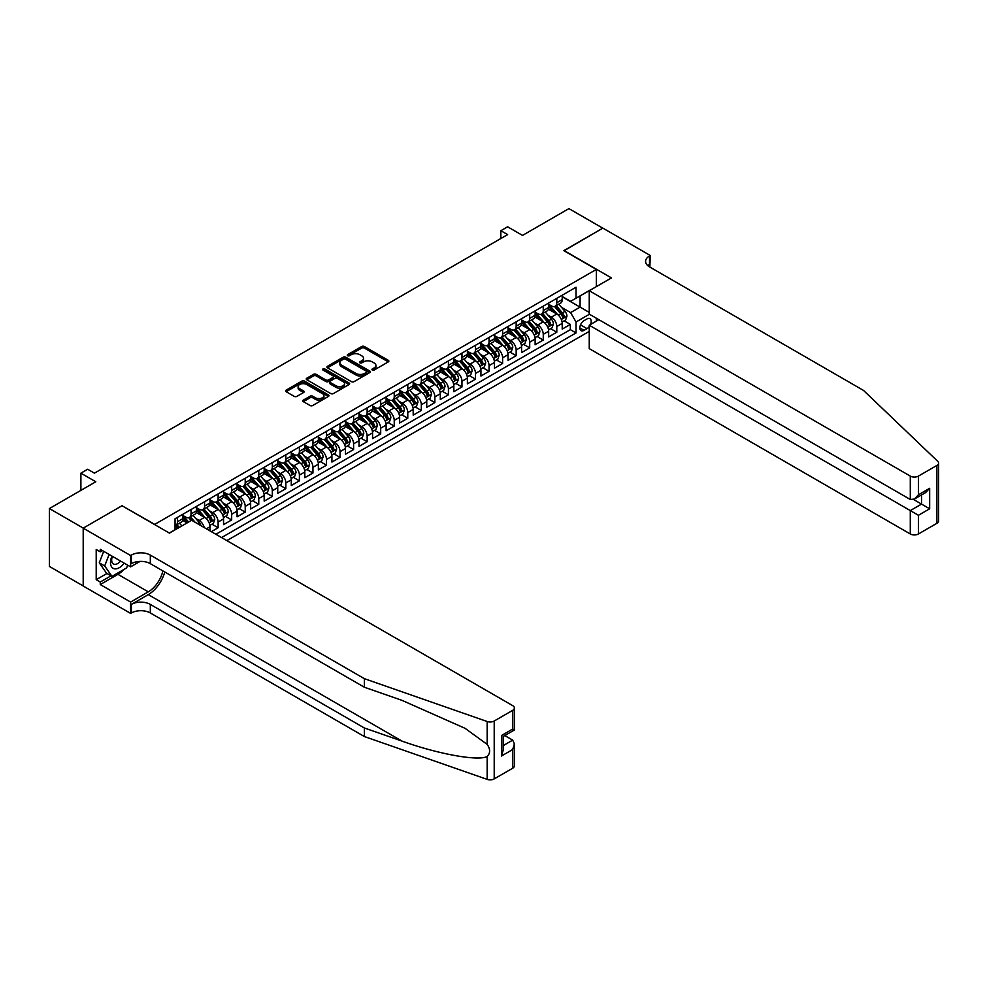 <?xml version="1.0" encoding="UTF-8"?>
<svg xmlns="http://www.w3.org/2000/svg" width="988" height="988" viewBox="0 0 988 988"><rect width="100%" height="100%" fill="white"/><g stroke="black" fill="none" stroke-linecap="round" stroke-linejoin="round"><path stroke-width="1.48" d="M372.328 370.031A1.321 0.766 0 0 0 374.193 370.031L388.321 361.867A1.877 1.087 0 0 0 388.864 361.102A1.877 1.087 0 0 0 388.321 360.336L364.374 346.516A1.877 1.087 0 0 0 361.719 346.516L347.591 354.667A1.321 0.766 0 0 0 349.456 355.742L351.283 354.692A6.014 3.47 0 0 1 359.793 354.692L361.793 355.841A6.014 3.47 0 0 1 363.547 358.298A6.014 3.47 0 0 1 361.793 360.756L359.953 361.806A1.321 0.766 0 0 0 361.818 362.88L363.646 361.83A6.014 3.47 0 0 1 372.155 361.83L374.156 362.979A6.014 3.47 0 0 1 375.922 365.437A6.014 3.47 0 0 1 374.156 367.894L372.328 368.956A1.321 0.766 0 0 0 372.328 370.031L372.328 368.956M303.341 400.103A1.877 1.087 0 0 0 302.797 400.869A1.877 1.087 0 0 0 303.341 401.634L310.059 405.512A1.877 1.087 0 0 0 312.727 405.512L328.411 396.447A1.877 1.087 0 0 0 328.967 395.682A1.877 1.087 0 0 0 328.411 394.916L304.477 381.096A1.877 1.087 0 0 0 301.822 381.096L286.125 390.161A1.877 1.087 0 0 0 285.581 390.927A1.877 1.087 0 0 0 286.125 391.693L294.239 396.373A1.877 1.087 0 0 0 296.894 396.373L303.612 392.495A1.877 1.087 0 0 0 304.168 391.73A1.877 1.087 0 0 0 303.612 390.964L299.586 388.642A5.026 2.902 0 0 1 298.117 386.592A5.026 2.902 0 0 1 301.217 383.9A5.026 2.902 0 0 1 306.7 384.53L322.459 393.632A5.026 2.902 0 0 1 323.941 395.682A5.026 2.902 0 0 1 320.828 398.374A5.026 2.902 0 0 1 315.345 397.744L312.727 396.225A1.877 1.087 0 0 0 310.059 396.225L303.341 400.103L303.341 401.634M122.216 505.856L154.721 524.393L596.357 269.428L563.839 250.656L602.791 228.166L568.915 208.616L522.516 235.403L507.622 226.795L500.842 230.71L507.622 234.613L94.44 473.166L87.673 469.251L80.893 473.166L80.893 490.369M122.216 505.621L83.264 528.111L49.4 508.548L95.799 481.761L80.893 473.166M351.419 381.64A1.877 1.087 0 0 0 354.075 381.64L369.771 372.575A1.877 1.087 0 0 0 370.315 371.809A1.877 1.087 0 0 0 369.771 371.043L345.837 357.224A1.877 1.087 0 0 0 343.169 357.224L327.485 366.289A1.877 1.087 0 0 0 326.929 367.054A1.877 1.087 0 0 0 327.485 367.82L351.419 381.64M323.422 370.315A1.321 0.766 0 0 1 324.756 370.5L349.06 384.53L333.401 393.57A1.877 1.087 0 0 1 330.733 393.57L306.799 379.75L306.799 378.219A1.877 1.087 0 0 0 306.255 378.984A1.877 1.087 0 0 0 306.799 379.75M306.799 378.219L313.517 374.341A1.877 1.087 0 0 1 316.172 374.341L325.879 379.948A1.877 1.087 0 0 0 328.547 379.948L333.005 377.379A1.877 1.087 0 0 0 333.549 376.613A1.877 1.087 0 0 0 333.005 375.835L322.891 370.006A1.321 0.766 0 0 1 324.756 368.932L349.085 382.986A1.877 1.087 0 0 1 349.641 383.752A1.877 1.087 0 0 1 349.085 384.517L349.085 382.986M83.202 585.946L49.4 566.433L49.4 508.548M211.358 531.668L218.126 527.753L211.963 524.196M209.308 510.697L212.704 512.661A7.669 4.421 60 0 1 218.126 522.047L223.547 518.922L223.547 524.628L231.674 519.935L225.511 516.378M222.856 502.88L226.252 504.843A7.669 4.421 60 0 1 231.674 514.229L237.095 511.092L237.095 516.81L245.222 512.117L239.059 508.561M236.404 495.05L239.8 497.013A7.669 4.421 60 0 1 245.222 506.399L250.643 503.275L250.643 508.981L258.77 504.288L252.607 500.731M249.939 487.232L253.348 489.196A7.669 4.421 60 0 1 258.77 498.582L264.179 495.457L264.179 501.163L272.317 496.47L266.143 492.913M263.487 479.415L266.896 481.378A7.669 4.421 60 0 1 272.317 490.764L277.727 487.627L277.727 493.345L285.853 488.652L279.69 485.096M277.035 471.597L280.444 473.561A7.669 4.421 60 0 1 285.853 482.934L291.275 479.81L291.275 485.516L299.401 480.835L293.238 477.266M290.583 463.767L293.992 465.731A7.669 4.421 60 0 1 299.401 475.117L304.823 471.992L304.823 477.698L312.949 473.005L306.786 469.448M304.131 455.95L307.54 457.913A7.669 4.421 60 0 1 312.949 467.299L318.371 464.175L318.371 469.88L326.497 465.187L320.334 461.631M317.679 448.132L321.075 450.096A7.669 4.421 60 0 1 326.497 459.482L331.919 456.345L331.919 462.063L340.045 457.37L333.882 453.801M331.227 440.302L334.623 442.266A7.669 4.421 60 0 1 340.045 451.652L345.467 448.527L345.467 454.233L353.593 449.54L347.43 445.983M344.775 432.485L348.171 434.448A7.669 4.421 60 0 1 353.593 443.834L359.014 440.71L359.014 446.415L367.141 441.722L360.978 438.166M358.323 424.667L361.719 426.631A7.669 4.421 60 0 1 367.141 436.017L372.562 432.88L372.562 438.598L380.689 433.905L374.526 430.348M371.871 416.837L375.267 418.801A7.669 4.421 60 0 1 380.689 428.187L386.11 425.062L386.11 430.768L394.237 426.075L388.074 422.518M385.419 409.02L388.815 410.983A7.669 4.421 60 0 1 394.237 420.369L399.646 417.245L399.646 422.95L407.785 418.257L401.622 414.701M398.954 401.202L402.363 403.166A7.669 4.421 60 0 1 407.785 412.552L413.194 409.427L413.194 415.133L421.333 410.44L415.158 406.883M412.502 393.385L415.911 395.348A7.669 4.421 60 0 1 421.333 404.734L426.742 401.597L426.742 407.315L434.868 402.622L428.706 399.053M426.05 385.555L429.459 387.518A7.669 4.421 60 0 1 434.868 396.904L440.29 393.78L440.29 399.485L448.416 394.792L442.254 391.236M439.598 377.737L443.007 379.701A7.669 4.421 60 0 1 448.416 389.087L453.838 385.962L453.838 391.668L461.964 386.975L455.801 383.418M453.146 369.92L456.542 371.883A7.669 4.421 60 0 1 461.964 381.269L467.386 378.132L467.386 383.85L475.512 379.157L469.349 375.601M466.694 362.09L470.09 364.053A7.669 4.421 60 0 1 475.512 373.439L480.934 370.315L480.934 376.02L489.06 371.327L482.897 367.771M480.242 354.272L483.638 356.236A7.669 4.421 60 0 1 489.06 365.622L494.482 362.497L494.482 368.203L502.608 363.51L496.445 359.953M493.79 346.455L497.186 348.418A7.669 4.421 60 0 1 502.608 357.804L508.03 354.68L508.03 360.385L516.156 355.692L509.993 352.136M507.338 338.637L510.734 340.601A7.669 4.421 60 0 1 516.156 349.987L521.578 346.85L521.578 352.568L529.704 347.875L523.541 344.306M520.886 330.807L524.282 332.771A7.669 4.421 60 0 1 529.704 342.157L535.126 339.032L535.126 344.738L543.252 340.045L537.089 336.488M534.422 322.99L537.83 324.953A7.669 4.421 60 0 1 543.252 334.339L548.661 331.215L548.661 336.92L556.8 332.227L556.8 326.522A7.669 4.421 -120 0 0 551.378 317.136L547.97 315.172M550.625 328.671L556.8 332.227M187.103 522.911L182.657 520.343M209.999 530.889L209.999 526.74A7.669 4.421 -120 0 0 204.578 517.354L196.204 512.513M204.257 527.567A7.669 4.421 60 0 0 199.156 520.478L195.76 518.515M223.547 518.922A7.669 4.421 -120 0 0 218.126 509.536L209.752 504.695M237.095 511.092A7.669 4.421 -120 0 0 231.674 501.706L223.288 496.878M250.643 503.275A7.669 4.421 -120 0 0 245.222 493.889L236.836 489.048M264.179 495.457A7.669 4.421 -120 0 0 258.77 486.071L250.384 481.23M277.727 487.627A7.669 4.421 -120 0 0 272.317 478.254L263.932 473.413M291.275 479.81A7.669 4.421 -120 0 0 285.853 470.424L277.48 465.595M304.823 471.992A7.669 4.421 -120 0 0 299.401 462.606L291.028 457.765M318.371 464.175A7.669 4.421 -120 0 0 312.949 454.789L304.576 449.948M331.919 456.345A7.669 4.421 -120 0 0 326.497 446.959L318.124 442.13M345.467 448.527A7.669 4.421 -120 0 0 340.045 439.141L331.672 434.3M359.014 440.71A7.669 4.421 -120 0 0 353.593 431.324L345.22 426.483M372.562 432.88A7.669 4.421 -120 0 0 367.141 423.494L358.768 418.665M386.11 425.062A7.669 4.421 -120 0 0 380.689 415.676L372.303 410.847M399.646 417.245A7.669 4.421 -120 0 0 394.237 407.859L385.851 403.018M413.194 409.427A7.669 4.421 -120 0 0 407.785 400.041L399.399 395.2M426.742 401.597A7.669 4.421 -120 0 0 421.333 392.211L412.947 387.382M440.29 393.78A7.669 4.421 -120 0 0 434.868 384.394L426.495 379.553M453.838 385.962A7.669 4.421 -120 0 0 448.416 376.576L440.043 371.735M467.386 378.132A7.669 4.421 -120 0 0 461.964 368.746L453.591 363.917M480.934 370.315A7.669 4.421 -120 0 0 475.512 360.929L467.139 356.088M494.482 362.497A7.669 4.421 -120 0 0 489.06 353.111L480.687 348.27M508.03 354.68A7.669 4.421 -120 0 0 502.608 345.294L494.235 340.452M521.578 346.85A7.669 4.421 -120 0 0 516.156 337.464L507.77 332.635M535.126 339.032A7.669 4.421 -120 0 0 529.704 329.646L521.318 324.805M548.661 331.215A7.669 4.421 -120 0 0 543.252 321.829L534.866 316.987M590.466 324.521A5.94 3.433 120 0 0 589.972 318.642A5.94 3.433 120 0 0 587.008 318.926L584.019 320.655A5.94 3.433 120 0 0 580.141 325.879A5.94 3.433 120 0 0 581.055 330.647A5.94 3.433 120 0 0 584.019 330.35L587.008 328.634A5.94 3.433 120 0 0 589.243 326.596M226.87 540.621L589.243 331.4M596.357 269.428L596.357 286.631M596.357 318.222L596.357 321.125M221.584 537.571L576.029 332.931L576.029 321.977L570.607 312.591L561.517 307.342M169.294 533.038L175.049 529.716L175.049 518.762L576.029 287.249L576.029 298.203L590.935 289.756M589.441 314.233L576.029 321.977M182.904 515.477L185.608 517.045A7.669 4.421 60 0 0 189.449 517.416L194.858 514.291A7.669 4.421 -120 0 0 196.451 510.784L196.451 506.399M196.451 507.659L199.156 509.215A7.669 4.421 60 0 0 202.997 509.598L208.406 506.474A7.669 4.421 -120 0 0 209.999 502.966L209.999 498.582M209.999 499.829L212.704 501.398A7.669 4.421 60 0 0 216.533 501.781L221.954 498.644A7.669 4.421 -120 0 0 223.547 495.136L223.547 490.764M223.547 492.012L226.252 493.58A7.669 4.421 60 0 0 230.081 493.951L235.502 490.826A7.669 4.421 -120 0 0 237.095 487.319L237.095 482.934M237.095 484.194L239.8 485.75A7.669 4.421 60 0 0 243.628 486.133L249.05 483.009A7.669 4.421 -120 0 0 250.643 479.501L250.643 475.117M250.643 476.377L253.348 477.933A7.669 4.421 60 0 0 257.176 478.316L262.598 475.191A7.669 4.421 -120 0 0 264.179 471.684L264.179 467.299M264.179 468.547L266.896 470.115A7.669 4.421 60 0 0 270.724 470.498L276.146 467.361A7.669 4.421 -120 0 0 277.727 463.854L277.727 459.482M277.727 460.729L280.444 462.298A7.669 4.421 60 0 0 284.272 462.668L289.694 459.544A7.669 4.421 -120 0 0 291.275 456.036L291.275 451.652M291.275 452.912L293.992 454.468A7.669 4.421 60 0 0 297.82 454.851L303.242 451.726A7.669 4.421 -120 0 0 304.823 448.219L304.823 443.834M304.823 445.082L307.54 446.65A7.669 4.421 60 0 0 311.368 447.033L316.79 443.896A7.669 4.421 -120 0 0 318.371 440.389L318.371 436.017M318.371 437.264L321.075 438.833A7.669 4.421 60 0 0 324.916 439.203L330.325 436.079A7.669 4.421 -120 0 0 331.919 432.571L331.919 428.187M331.919 429.447L334.623 431.003A7.669 4.421 60 0 0 338.464 431.386L343.873 428.261A7.669 4.421 -120 0 0 345.467 424.754L345.467 420.369M345.467 421.617L348.171 423.185A7.669 4.421 60 0 0 352 423.568L357.421 420.443A7.669 4.421 -120 0 0 359.014 416.924L359.014 412.552M359.014 413.799L361.719 415.368A7.669 4.421 60 0 0 365.548 415.75L370.969 412.614A7.669 4.421 -120 0 0 372.562 409.106L372.562 404.734M372.562 405.982L375.267 407.55A7.669 4.421 60 0 0 379.096 407.921L384.517 404.796A7.669 4.421 -120 0 0 386.11 401.289L386.11 396.904M386.11 398.164L388.815 399.72A7.669 4.421 60 0 0 392.644 400.103L398.065 396.978A7.669 4.421 -120 0 0 399.646 393.471L399.646 389.087M399.646 390.334L402.363 391.903A7.669 4.421 60 0 0 406.192 392.285L411.613 389.149A7.669 4.421 -120 0 0 413.194 385.641L413.194 381.269M413.194 382.517L415.911 384.085A7.669 4.421 60 0 0 419.739 384.456L425.161 381.331A7.669 4.421 -120 0 0 426.742 377.824L426.742 373.439M426.742 374.699L429.459 376.255A7.669 4.421 60 0 0 433.287 376.638L438.709 373.513A7.669 4.421 -120 0 0 440.29 370.006L440.29 365.622M440.29 366.869L443.007 368.438A7.669 4.421 60 0 0 446.835 368.82L452.257 365.696A7.669 4.421 -120 0 0 453.838 362.176L453.838 357.804M453.838 359.052L456.542 360.62A7.669 4.421 60 0 0 460.383 361.003L465.793 357.866A7.669 4.421 -120 0 0 467.386 354.359L467.386 349.974M467.386 351.234L470.09 352.802A7.669 4.421 60 0 0 473.931 353.173L479.341 350.048A7.669 4.421 -120 0 0 480.934 346.541L480.934 342.157M480.934 343.416L483.638 344.973A7.669 4.421 60 0 0 487.479 345.355L492.889 342.231A7.669 4.421 -120 0 0 494.482 338.723L494.482 334.339M494.482 335.587L497.186 337.155A7.669 4.421 60 0 0 501.015 337.538L506.436 334.401A7.669 4.421 -120 0 0 508.03 330.894L508.03 326.522M508.03 327.769L510.734 329.337A7.669 4.421 60 0 0 514.563 329.708L519.984 326.583A7.669 4.421 -120 0 0 521.578 323.076L521.578 318.692M521.578 319.951L524.282 321.508A7.669 4.421 60 0 0 528.111 321.89L533.532 318.766A7.669 4.421 -120 0 0 535.126 315.258L535.126 310.874M535.126 312.122L537.83 313.69A7.669 4.421 60 0 0 541.659 314.073L547.08 310.936A7.669 4.421 -120 0 0 548.661 307.429L548.661 303.057M215.89 534.286L570.335 329.646L570.335 324.41L562.209 329.103L562.209 323.385A7.669 4.421 -120 0 0 556.8 313.999L548.414 309.17M548.661 304.304L551.378 305.872A7.669 4.421 -120 0 0 555.207 306.243A7.669 4.421 -120 0 0 556.8 302.736L556.8 298.364M555.207 306.243L560.628 303.118A7.669 4.421 -120 0 0 562.209 299.611L562.209 295.227M177.482 517.354L177.482 521.738A7.669 4.421 60 0 1 175.901 525.246A7.669 4.421 60 0 1 175.049 525.554M175.901 525.246L181.31 522.109A7.669 4.421 -120 0 0 182.904 518.601L182.904 514.229M191.03 509.536L191.03 513.908A7.669 4.421 60 0 1 189.449 517.416M204.578 501.706L204.578 506.091A7.669 4.421 60 0 1 202.997 509.598M218.126 493.889L218.126 498.273A7.669 4.421 60 0 1 216.533 501.781M231.674 486.071L231.674 490.443A7.669 4.421 60 0 1 230.081 493.951M245.222 478.241L245.222 482.626A7.669 4.421 60 0 1 243.628 486.133M258.77 470.424L258.77 474.808A7.669 4.421 60 0 1 257.176 478.316M272.317 462.606L272.317 466.991A7.669 4.421 60 0 1 270.724 470.498M285.853 454.789L285.853 459.161A7.669 4.421 60 0 1 284.272 462.668M299.401 446.959L299.401 451.343A7.669 4.421 60 0 1 297.82 454.851M312.949 439.141L312.949 443.526A7.669 4.421 60 0 1 311.368 447.033M326.497 431.324L326.497 435.696A7.669 4.421 60 0 1 324.916 439.203M340.045 423.494L340.045 427.878A7.669 4.421 60 0 1 338.464 431.386M353.593 415.676L353.593 420.061A7.669 4.421 60 0 1 352 423.568M367.141 407.859L367.141 412.243A7.669 4.421 60 0 1 365.548 415.75M380.689 400.041L380.689 404.413A7.669 4.421 60 0 1 379.096 407.921M394.237 392.211L394.237 396.596A7.669 4.421 60 0 1 392.644 400.103M407.785 384.394L407.785 388.778A7.669 4.421 60 0 1 406.192 392.285M421.333 376.576L421.333 380.948A7.669 4.421 60 0 1 419.739 384.456M434.868 368.746L434.868 373.131A7.669 4.421 60 0 1 433.287 376.638M448.416 360.929L448.416 365.313A7.669 4.421 60 0 1 446.835 368.82M461.964 353.111L461.964 357.483A7.669 4.421 60 0 1 460.383 361.003M475.512 345.294L475.512 349.666A7.669 4.421 60 0 1 473.931 353.173M489.06 337.464L489.06 341.848A7.669 4.421 60 0 1 487.479 345.355M502.608 329.646L502.608 334.03A7.669 4.421 60 0 1 501.015 337.538M516.156 321.829L516.156 326.201A7.669 4.421 60 0 1 514.563 329.708M529.704 313.999L529.704 318.383A7.669 4.421 60 0 1 528.111 321.89M543.252 306.181L543.252 310.565A7.669 4.421 60 0 1 541.659 314.073M543.252 334.339L543.252 340.045M529.704 342.157L529.704 347.875M516.156 349.987L516.156 355.692M502.608 357.804L502.608 363.51M489.06 365.622L489.06 371.327M475.512 373.439L475.512 379.157M461.964 381.269L461.964 386.975M448.416 389.087L448.416 394.792M434.868 396.904L434.868 402.622M421.333 404.734L421.333 410.44M407.785 412.552L407.785 418.257M394.237 420.369L394.237 426.075M380.689 428.187L380.689 433.905M367.141 436.017L367.141 441.722M353.593 443.834L353.593 449.54M340.045 451.652L340.045 457.37M326.497 459.482L326.497 465.187M312.949 467.299L312.949 473.005M299.401 475.117L299.401 480.835M285.853 482.934L285.853 488.652M272.317 490.764L272.317 496.47M258.77 498.582L258.77 504.288M245.222 506.399L245.222 512.117M231.674 514.229L231.674 519.935M218.126 522.047L218.126 527.753M570.607 312.591L580.092 307.12L580.092 295.857L590.935 289.595M562.209 296.795L589.243 312.406M562.209 296.486L570.607 301.328L576.029 298.203M500.842 230.71L500.842 238.528M564.173 320.853L570.335 324.41M570.335 329.646L576.029 332.931M372.846 370.216L374.156 369.463A6.014 3.47 0 0 0 375.922 367.005L375.922 365.437M363.547 358.298L363.547 359.867A6.014 3.47 0 0 1 361.793 362.324L360.484 363.065M388.284 361.88L364.374 348.085A1.877 1.087 0 0 0 361.719 348.085L348.122 355.927M369.771 371.043L369.771 372.575L345.837 358.792A1.877 1.087 0 0 0 343.169 358.792L327.51 367.832M366.437 372.353A1.321 0.766 0 0 0 366.437 371.278L345.43 359.138A1.321 0.766 0 0 0 343.565 359.138L341.638 360.262A6.014 3.47 0 0 0 339.884 362.707A6.014 3.47 0 0 0 341.638 365.165L356.001 373.464A6.014 3.47 0 0 0 364.51 373.464L366.437 372.353L366.437 373.909A1.321 0.766 0 0 0 366.832 373.378L366.832 371.809M339.884 362.707L339.884 364.276A6.014 3.47 0 0 0 341.638 366.733L341.638 365.165M366.437 373.909L364.51 375.02A6.014 3.47 0 0 1 356.001 375.02L341.638 366.733M306.823 379.775L313.517 375.909L313.517 374.341M333.549 376.613L333.549 378.169A1.877 1.087 0 0 1 333.005 378.935L328.547 381.516A1.877 1.087 0 0 1 325.879 381.516L316.172 375.909A1.877 1.087 0 0 0 313.517 375.909M335.957 385.765A5.026 2.902 0 0 0 341.44 386.394A5.026 2.902 0 0 0 344.54 383.715A5.026 2.902 0 0 0 343.071 381.652L337.526 378.453A1.877 1.087 0 0 0 334.858 378.453L330.412 381.022A1.877 1.087 0 0 0 329.856 381.788A1.877 1.087 0 0 0 330.412 382.554L335.957 385.765L335.957 387.333A5.026 2.902 0 0 0 341.44 387.963A5.026 2.902 0 0 0 344.54 385.271L344.54 383.715M329.856 381.788L329.856 383.356A1.877 1.087 0 0 0 330.412 384.122L330.412 382.554M335.957 387.333L330.412 384.122M323.941 395.682L323.941 397.25A5.026 2.902 0 0 1 320.828 399.93A5.026 2.902 0 0 1 315.345 399.3L312.727 397.781A1.877 1.087 0 0 0 310.059 397.781L303.378 401.647M298.117 386.592L298.117 388.148A5.026 2.902 0 0 0 299.586 390.211L299.586 388.642M303.588 392.52L299.586 390.211M328.387 396.472L304.477 382.665A1.877 1.087 0 0 0 301.822 382.665L286.149 391.705L286.125 390.161M562.098 322.051L565.605 320.026L566.951 316.111A5.076 2.927 -120 0 0 564.975 311.344L558.788 304.181M557.553 314.493L550.205 305.996A14.659 8.46 -120 0 0 548.661 304.39M553.527 312.109L549.414 307.354A12.165 7.027 -120 0 0 548.661 306.539M554.515 306.527L560.776 313.776A5.076 2.927 60 0 1 562.592 317.272L564.21 316.333A5.076 2.927 -120 0 0 562.407 312.838L556.219 305.663M554.886 306.404L561.616 314.196A2.581 1.494 60 0 1 562.258 315.209L564.21 316.333M111.977 556.096A12.449 7.188 120 0 0 114.904 568.866A12.449 7.188 120 0 0 124.192 563.148M112.397 556.343A8.522 4.928 120 0 0 113.435 563.975A8.522 4.928 120 0 0 114.682 564.358A8.522 4.928 120 0 0 120.561 561.061M127.687 565.173L126.612 567.915L111.99 576.362L106.568 573.238L99.257 562.827L103.715 551.329M111.99 576.362L104.679 565.963L109.137 554.466M99.257 562.827L104.679 565.963M598.851 319.68L589.243 325.225L589.243 348.616L910.294 533.977L910.294 510.586L921.545 504.102L921.545 494.939M589.243 325.225L918.42 515.279L918.42 533.977L936.92 523.294L936.92 465.422A5.743 3.322 0 0 0 938.6 463.076A5.743 3.322 0 0 0 937.773 461.359L863.561 390.458L649.524 266.884A13.412 7.743 180 0 1 645.596 261.4A13.412 7.743 180 0 1 649.524 255.929L650.265 255.497L602.853 228.129L564.037 250.767M564.037 250.532L611.461 277.912L589.243 290.731L910.294 476.093A5.743 3.322 0 0 0 918.42 476.093L936.92 465.422M650.265 255.497L649.857 267.081M589.243 290.731L589.243 314.122L910.294 499.483L910.294 476.093M938.6 463.076L938.6 520.948A5.743 3.322 180 0 1 936.92 523.294M918.42 533.977A5.743 3.322 180 0 1 910.294 533.977M647.832 265.686A13.412 7.743 180 0 1 649.524 264.5L649.524 255.929M913.554 499.483L929.671 508.795L918.42 515.279M918.42 476.093L918.42 494.79L914.357 499.076L910.294 499.483M918.42 494.79L929.671 488.294L925.608 492.592L914.357 499.076M512.698 768.219L512.698 749.522L514.378 743.865L514.378 765.873A5.743 3.322 180 0 1 512.698 768.219L494.21 778.89A5.743 3.322 180 0 1 487.17 779.384L364.362 736.542L364.362 727.983L150.324 604.409A13.412 7.743 -0 0 0 131.355 604.409L148.286 594.628A24.959 14.412 120 0 0 164.774 572.003M364.362 727.983L402.017 741.111C438.017 754.091 478.217 761.353 487.17 756.499C490.431 753.165 490.431 749.126 487.17 744.396L465.076 728.329L402.017 700.369L364.362 687.228L150.324 563.654A13.412 7.743 -0 0 0 131.355 563.654L131.355 555.095L130.614 555.515L83.202 528.148L122.006 505.733L169.43 533.112L191.635 520.281L512.698 705.642A5.743 3.322 -0 0 1 514.378 707.988A5.743 3.322 -0 0 1 512.698 710.335L494.21 721.018L494.21 778.89M364.362 736.542L150.324 612.968A13.412 7.743 -0 0 0 131.355 612.968L130.614 613.4L83.202 586.02L83.202 528.148M364.362 687.228L364.362 678.67L150.324 555.095A13.412 7.743 -0 0 0 131.355 555.095M487.17 744.396L487.17 721.512L364.362 678.67M123.92 569.471A21.551 12.449 -60 0 1 117.943 574.337L100.27 584.538L100.27 582.031L111.039 575.819M102.431 550.588L100.27 551.847L96.207 549.501L96.207 579.684L100.27 582.031M100.27 551.847L100.27 549.34L130.614 566.865L130.614 555.515M130.614 613.4L130.614 602.062L148.286 591.849A21.551 12.449 120 0 0 162.884 570.903M100.27 584.538L130.614 602.062M504.769 735.554L512.698 740.135L514.378 743.865M140.074 561.394L130.614 566.865M487.17 721.512A5.743 3.322 -0 0 0 494.21 721.018M96.207 579.684L106.976 573.472M512.698 749.522L501.459 756.018L503.139 750.349L503.139 736.492L514.378 730.009L514.378 707.988M501.459 756.018L501.459 735.529C503.645 736.789 503.645 736.789 501.459 735.529L512.698 729.033C514.896 730.293 514.896 730.305 512.698 729.033L512.698 710.335M548.55 329.869L552.057 327.843L553.404 323.941A5.076 2.927 -120 0 0 551.428 319.173L545.24 311.998M544.005 322.323L536.657 313.826A14.659 8.46 -120 0 0 535.126 312.208M539.979 319.939L535.866 315.184A12.165 7.027 -120 0 0 535.126 314.369M540.967 314.345L547.229 321.594A5.076 2.927 60 0 1 549.044 325.089L550.662 324.15A5.076 2.927 -120 0 0 548.859 320.655L542.671 313.492M541.338 314.221L548.068 322.014A2.581 1.494 60 0 1 548.723 323.027L550.662 324.15M535.002 337.686L538.509 335.673L539.856 331.758A5.076 2.927 -120 0 0 537.88 326.991L531.692 319.828M530.457 330.14L523.109 321.643A14.659 8.46 -120 0 0 521.578 320.026M526.431 327.757L522.319 323.002A12.165 7.027 -120 0 0 521.578 322.187M527.419 322.162L533.681 329.412A5.076 2.927 60 0 1 535.496 332.907L537.114 331.968A5.076 2.927 -120 0 0 535.311 328.473L529.123 321.31M527.79 322.051L534.52 329.831A2.581 1.494 60 0 1 535.175 330.844L537.114 331.968M521.454 345.516L524.961 343.491L526.308 339.576A5.076 2.927 -120 0 0 524.332 334.809L518.144 327.646M516.909 337.958L509.561 329.461A14.659 8.46 -120 0 0 508.03 327.855M512.883 335.574L508.771 330.819A12.165 7.027 -120 0 0 508.03 330.004M513.871 329.992L520.133 337.241A5.076 2.927 60 0 1 521.948 340.736L523.578 339.798A5.076 2.927 -120 0 0 521.763 336.303L515.575 329.127M514.242 329.869L520.972 337.661A2.581 1.494 60 0 1 521.627 338.674L523.578 339.798M507.906 353.334L511.414 351.308L512.772 347.406A5.076 2.927 -120 0 0 510.784 342.638L504.596 335.463M503.361 345.788L496.025 337.291A14.659 8.46 -120 0 0 494.482 335.673M499.335 343.404L495.223 338.649A12.165 7.027 -120 0 0 494.482 337.822M500.336 337.81L506.585 345.059A5.076 2.927 60 0 1 508.4 348.554L510.03 347.615A5.076 2.927 -120 0 0 508.215 344.12L502.028 336.957M500.694 337.686L507.424 345.479A2.581 1.494 60 0 1 508.079 346.492L510.03 347.615M494.371 361.151L497.866 359.126L499.224 355.223A5.076 2.927 -120 0 0 497.248 350.456L491.048 343.293M489.813 353.605L482.477 345.108A14.659 8.46 -120 0 0 480.934 343.491M485.787 351.222L481.687 346.467A12.165 7.027 -120 0 0 480.934 345.652M486.788 345.627L493.049 352.877A5.076 2.927 60 0 1 494.852 356.372L496.482 355.433A5.076 2.927 -120 0 0 494.667 351.938L488.48 344.775M487.146 345.516L493.877 353.296A2.581 1.494 60 0 1 494.531 354.309L496.482 355.433M480.823 368.969L484.318 366.956L485.676 363.041A5.076 2.927 -120 0 0 483.7 358.274L477.513 351.111M476.265 361.423L468.93 352.926A14.659 8.46 -120 0 0 467.386 351.32M472.239 359.039L468.139 354.284A12.165 7.027 -120 0 0 467.386 353.469M473.24 353.457L479.501 360.694A5.076 2.927 60 0 1 481.304 364.202L482.934 363.263A5.076 2.927 -120 0 0 481.119 359.756L474.932 352.593M473.61 353.334L480.329 361.126A2.581 1.494 60 0 1 480.983 362.139L482.934 363.263M467.275 376.799L470.77 374.773L472.128 370.858A5.076 2.927 -120 0 0 470.152 366.091L463.965 358.928M462.717 369.253L455.382 360.744A14.659 8.46 -120 0 0 453.838 359.138M458.691 366.857L454.591 362.114A12.165 7.027 -120 0 0 453.838 361.287M459.692 361.275L465.953 368.524A5.076 2.927 60 0 1 467.756 372.019L469.386 371.08A5.076 2.927 -120 0 0 467.571 367.585L461.384 360.41M460.062 361.151L466.781 368.944A2.581 1.494 60 0 1 467.435 369.957L469.386 371.08M453.727 384.616L457.222 382.591L458.58 378.688A5.076 2.927 -120 0 0 456.604 373.921L450.417 366.746M449.17 377.07L441.834 368.573A14.659 8.46 -120 0 0 440.29 366.956M445.143 374.687L441.043 369.932A12.165 7.027 -120 0 0 440.29 369.117M446.144 369.092L452.405 376.342A5.076 2.927 60 0 1 454.208 379.837L455.839 378.898A5.076 2.927 -120 0 0 454.023 375.403L447.836 368.24M446.514 368.981L453.233 376.761A2.581 1.494 60 0 1 453.887 377.774L455.839 378.898M440.179 392.434L443.674 390.421L445.032 386.506A5.076 2.927 -120 0 0 443.056 381.739L436.869 374.576M435.622 384.888L428.286 376.391A14.659 8.46 -120 0 0 426.742 374.785M431.595 382.504L427.495 377.749A12.165 7.027 -120 0 0 426.742 376.934M432.596 376.91L438.857 384.159A5.076 2.927 60 0 1 440.66 387.666L442.291 386.728A5.076 2.927 -120 0 0 440.487 383.221L434.288 376.058M432.966 376.799L439.697 384.579A2.581 1.494 60 0 1 440.339 385.592L442.291 386.728M426.631 400.264L430.126 398.238L431.484 394.323A5.076 2.927 -120 0 0 429.508 389.556L423.321 382.393M422.074 392.705L414.738 384.209A14.659 8.46 -120 0 0 413.194 382.603M418.06 390.322L413.947 385.567A12.165 7.027 -120 0 0 413.194 384.752M419.048 384.74L425.309 391.989A5.076 2.927 60 0 1 427.125 395.484L428.743 394.545A5.076 2.927 -120 0 0 426.94 391.05L420.74 383.875M419.418 384.616L426.149 392.409A2.581 1.494 60 0 1 426.791 393.422L428.743 394.545M413.083 408.081L416.59 406.056L417.936 402.153A5.076 2.927 -120 0 0 415.96 397.386L409.773 390.211M408.538 400.535L401.19 392.038A14.659 8.46 -120 0 0 399.646 390.421M404.512 398.152L400.399 393.397A12.165 7.027 -120 0 0 399.646 392.582M405.5 392.557L411.761 399.807A5.076 2.927 60 0 1 413.577 403.302L415.195 402.363A5.076 2.927 -120 0 0 413.392 398.868L407.204 391.705M405.87 392.434L412.601 400.226A2.581 1.494 60 0 1 413.243 401.239L415.195 402.363M399.535 415.899L403.042 413.886L404.388 409.971A5.076 2.927 -120 0 0 402.412 405.204L396.225 398.041M394.99 408.353L387.642 399.856A14.659 8.46 -120 0 0 386.11 398.238M390.964 405.969L386.851 401.214A12.165 7.027 -120 0 0 386.11 400.399M391.952 400.375L398.213 407.624A5.076 2.927 60 0 1 400.029 411.119L401.647 410.181A5.076 2.927 -120 0 0 399.844 406.686L393.656 399.523M392.322 400.264L399.053 408.044A2.581 1.494 60 0 1 399.708 409.057L401.647 410.181M385.987 423.716L389.494 421.703L390.84 417.788A5.076 2.927 -120 0 0 388.864 413.021L382.677 405.858M381.442 416.17L374.094 407.674A14.659 8.46 -120 0 0 372.562 406.068M377.416 413.787L373.303 409.032A12.165 7.027 -120 0 0 372.562 408.217M378.404 408.205L384.665 415.442A5.076 2.927 60 0 1 386.481 418.949L388.099 418.01A5.076 2.927 -120 0 0 386.296 414.503L380.108 407.34M378.774 408.081L385.505 415.874A2.581 1.494 60 0 1 386.16 416.887L388.099 418.01M372.439 431.546L375.946 429.521L377.305 425.606A5.076 2.927 -120 0 0 375.317 420.839L369.129 413.676M367.894 424L360.546 415.491A14.659 8.46 -120 0 0 359.014 413.886M363.868 421.604L359.756 416.862A12.165 7.027 -120 0 0 359.014 416.034M364.856 416.022L371.118 423.272A5.076 2.927 60 0 1 372.933 426.767L374.563 425.828A5.076 2.927 -120 0 0 372.748 422.333L366.56 415.17M365.227 415.899L371.957 423.691A2.581 1.494 60 0 1 372.612 424.704L374.563 425.828M358.903 439.364L362.398 437.338L363.757 433.436A5.076 2.927 -120 0 0 361.781 428.669L355.581 421.493M354.346 431.818L347.01 423.321A14.659 8.46 -120 0 0 345.467 421.703M350.32 429.434L346.22 424.679A12.165 7.027 -120 0 0 345.467 423.864M351.32 423.84L357.57 431.089A5.076 2.927 60 0 1 359.385 434.584L361.015 433.646A5.076 2.927 -120 0 0 359.2 430.151L353.012 422.988M351.679 423.729L358.409 431.509A2.581 1.494 60 0 1 359.064 432.522L361.015 433.646M345.355 447.181L348.85 445.168L350.209 441.253A5.076 2.927 -120 0 0 348.233 436.486L342.033 429.323M340.798 439.635L333.462 431.139A14.659 8.46 -120 0 0 331.919 429.533M336.772 437.252L332.672 432.497A12.165 7.027 -120 0 0 331.919 431.682M337.773 431.657L344.034 438.907A5.076 2.927 60 0 1 345.837 442.414L347.467 441.475A5.076 2.927 -120 0 0 345.652 437.968L339.464 430.805M338.131 431.546L344.861 439.339A2.581 1.494 60 0 1 345.516 440.339L347.467 441.475M331.807 455.011L335.303 452.986L336.661 449.071A5.076 2.927 -120 0 0 334.685 444.304L328.498 437.141M327.25 447.453L319.914 438.956A14.659 8.46 -120 0 0 318.371 437.351M323.224 445.069L319.124 440.315A12.165 7.027 -120 0 0 318.371 439.499M324.225 439.487L330.486 446.737A5.076 2.927 60 0 1 332.289 450.232L333.919 449.293A5.076 2.927 -120 0 0 332.104 445.798L325.916 438.623M324.595 439.364L331.313 447.156A2.581 1.494 60 0 1 331.968 448.169L333.919 449.293M318.26 462.829L321.755 460.803L323.113 456.901A5.076 2.927 -120 0 0 321.137 452.134L314.95 444.958M313.702 455.283L306.366 446.786A14.659 8.46 -120 0 0 304.823 445.168M309.676 452.899L305.576 448.144A12.165 7.027 -120 0 0 304.823 447.329M310.677 447.305L316.938 454.554A5.076 2.927 60 0 1 318.741 458.049L320.371 457.111A5.076 2.927 -120 0 0 318.556 453.616L312.369 446.453M311.047 447.181L317.766 454.974A2.581 1.494 60 0 1 318.42 455.987L320.371 457.111M304.712 470.646L308.207 468.633L309.565 464.718A5.076 2.927 -120 0 0 307.589 459.951L301.402 452.788M300.154 463.1L292.819 454.604A14.659 8.46 -120 0 0 291.275 452.986M296.128 460.717L292.028 455.962A12.165 7.027 -120 0 0 291.275 455.147M297.129 455.122L303.39 462.372A5.076 2.927 60 0 1 305.193 465.867L306.823 464.928A5.076 2.927 -120 0 0 305.02 461.433L298.821 454.27M297.499 455.011L304.218 462.792A2.581 1.494 60 0 1 304.872 463.804L306.823 464.928M291.164 478.476L294.659 476.451L296.017 472.536A5.076 2.927 -120 0 0 294.041 467.769L287.854 460.606M286.606 470.918L279.271 462.421A14.659 8.46 -120 0 0 277.727 460.816M282.58 468.534L278.48 463.78A12.165 7.027 -120 0 0 277.727 462.964M283.581 462.952L289.842 470.202A5.076 2.927 60 0 1 291.658 473.697L293.275 472.758A5.076 2.927 -120 0 0 291.472 469.263L285.273 462.088M283.951 462.829L290.682 470.621A2.581 1.494 60 0 1 291.324 471.634L293.275 472.758M277.616 486.294L281.123 484.268L282.469 480.353A5.076 2.927 -120 0 0 280.493 475.599L274.306 468.423M273.071 478.748L265.723 470.239A14.659 8.46 -120 0 0 264.179 468.633M269.045 476.364L264.932 471.609A12.165 7.027 -120 0 0 264.179 470.782M270.033 470.77L276.294 478.019A5.076 2.927 60 0 1 278.11 481.514L279.728 480.576A5.076 2.927 -120 0 0 277.924 477.081L271.737 469.918M270.403 470.646L277.134 478.439A2.581 1.494 60 0 1 277.776 479.452L279.728 480.576M264.068 494.111L267.575 492.086L268.921 488.183A5.076 2.927 -120 0 0 266.945 483.416L260.758 476.253M259.523 486.565L252.175 478.069A14.659 8.46 -120 0 0 250.643 476.451M255.497 484.182L251.384 479.427A12.165 7.027 -120 0 0 250.643 478.612M256.485 478.587L262.746 485.837A5.076 2.927 60 0 1 264.562 489.332L266.18 488.393A5.076 2.927 -120 0 0 264.376 484.898L258.189 477.735M256.855 478.476L263.586 486.257A2.581 1.494 60 0 1 264.241 487.269L266.18 488.393M250.52 501.929L254.027 499.916L255.373 496.001A5.076 2.927 -120 0 0 253.397 491.234L247.21 484.071M245.975 494.383L238.627 485.886A14.659 8.46 -120 0 0 237.095 484.281M241.949 491.999L237.836 487.245A12.165 7.027 -120 0 0 237.095 486.429M242.937 486.405L249.198 493.654A5.076 2.927 60 0 1 251.014 497.162L252.632 496.223A5.076 2.927 -120 0 0 250.829 492.716L244.641 485.553M243.307 486.294L250.038 494.086A2.581 1.494 60 0 1 250.693 495.087L252.632 496.223M236.972 509.759L240.479 507.733L241.825 503.818A5.076 2.927 -120 0 0 239.849 499.051L233.662 491.888M232.427 502.213L225.079 493.704A14.659 8.46 -120 0 0 223.547 492.098M228.401 499.817L224.288 495.062A12.165 7.027 -120 0 0 223.547 494.247M229.389 494.235L235.65 501.484A5.076 2.927 60 0 1 237.466 504.979L239.096 504.041A5.076 2.927 -120 0 0 237.281 500.546L231.093 493.37M229.759 494.111L236.49 501.904A2.581 1.494 60 0 1 237.145 502.917L239.096 504.041M223.424 517.576L226.931 515.551L228.29 511.648A5.076 2.927 -120 0 0 226.301 506.881L220.114 499.706M218.879 510.03L211.543 501.534A14.659 8.46 -120 0 0 209.999 499.916M214.853 507.647L210.74 502.892A12.165 7.027 -120 0 0 209.999 502.077M215.853 502.052L222.102 509.302A5.076 2.927 60 0 1 223.918 512.797L225.548 511.858A5.076 2.927 -120 0 0 223.733 508.363L217.545 501.2M216.211 501.929L222.942 509.722A2.581 1.494 60 0 1 223.597 510.734L225.548 511.858M209.888 525.394L213.383 523.381L214.742 519.466A5.076 2.927 -120 0 0 212.766 514.699L206.566 507.536M205.331 517.848L197.995 509.351A14.659 8.46 -120 0 0 196.451 507.733M201.305 515.464L197.205 510.71A12.165 7.027 -120 0 0 196.451 509.894M202.305 509.87L208.567 517.119A5.076 2.927 60 0 1 210.37 520.614L212 519.676A5.076 2.927 -120 0 0 210.185 516.181L203.997 509.018M202.663 509.759L209.394 517.539A2.581 1.494 60 0 1 210.049 518.552L212 519.676M200.922 525.641A5.076 2.927 -120 0 0 199.218 522.516L193.031 515.353M188.634 522.022L184.447 517.169A14.659 8.46 -120 0 0 182.904 515.563M187.325 522.776L183.657 518.527A12.165 7.027 -120 0 0 182.904 517.712M195.204 522.343L190.449 516.835M189.128 517.576L191.524 520.355M188.757 517.7L191.203 520.54M181.866 525.937L179.483 523.171M179.285 527.419L176.901 524.665M175.58 525.394L177.976 528.172M175.209 525.517L177.655 528.358M199.156 520.478L204.578 517.354M212.704 512.661L218.126 509.536M226.252 504.843L231.674 501.706M239.8 497.013L245.222 493.889M253.348 489.196L258.77 486.071M266.896 481.378L272.317 478.254M280.444 473.561L285.853 470.424M293.992 465.731L299.401 462.606M307.54 457.913L312.949 454.789M321.075 450.096L326.497 446.959M334.623 442.266L340.045 439.141M348.171 434.448L353.593 431.324M361.719 426.631L367.141 423.494M375.267 418.801L380.689 415.676M388.815 410.983L394.237 407.859M402.363 403.166L407.785 400.041M415.911 395.348L421.333 392.211M429.459 387.518L434.868 384.394M443.007 379.701L448.416 376.576M456.542 371.883L461.964 368.746M470.09 364.053L475.512 360.929M483.638 356.236L489.06 353.111M497.186 348.418L502.608 345.294M510.734 340.601L516.156 337.464M524.282 332.771L529.704 329.646M537.83 324.953L543.252 321.829M551.378 317.136L556.8 313.999M556.8 302.736L562.209 299.611M177.482 521.738L182.904 518.601M191.03 513.908L196.451 510.784M204.578 506.091L209.999 502.966M218.126 498.273L223.547 495.136M231.674 490.443L237.095 487.319M245.222 482.626L250.643 479.501M258.77 474.808L264.179 471.684M272.317 466.991L277.727 463.854M285.853 459.161L291.275 456.036M299.401 451.343L304.823 448.219M312.949 443.526L318.371 440.389M326.497 435.696L331.919 432.571M340.045 427.878L345.467 424.754M353.593 420.061L359.014 416.924M367.141 412.243L372.562 409.106M380.689 404.413L386.11 401.289M394.237 396.596L399.646 393.471M407.785 388.778L413.194 385.641M421.333 380.948L426.742 377.824M434.868 373.131L440.29 370.006M448.416 365.313L453.838 362.176M461.964 357.483L467.386 354.359M475.512 349.666L480.934 346.541M489.06 341.848L494.482 338.723M502.608 334.03L508.03 330.894M516.156 326.201L521.578 323.076M529.704 318.383L535.126 315.258M543.252 310.565L548.661 307.429M556.8 326.522L562.209 323.385M206.406 528.815L209.999 526.74M580.512 324.879L587.008 328.634M579.82 327.93L584.019 330.35M374.156 369.463L374.156 367.894M359.953 362.88L359.953 361.806M361.793 362.324L361.793 360.756M347.591 355.742L347.591 354.667M361.719 348.085L361.719 346.516M364.374 348.085L364.374 346.516M388.321 361.867L388.321 360.336M327.485 367.82L327.485 366.289M343.169 358.792L343.169 357.224M345.837 358.792L345.837 357.224M356.001 375.02L356.001 373.464M364.51 375.02L364.51 373.464M316.172 375.909L316.172 374.341M325.879 381.516L325.879 379.948M328.547 381.516L328.547 379.948M333.005 378.935L333.005 377.379M324.756 370.5L324.756 368.932M310.059 397.781L310.059 396.225M312.727 397.781L312.727 396.225M315.345 399.3L315.345 397.744M303.612 392.495L303.612 390.964M301.822 382.665L301.822 381.096M304.477 382.665L304.477 381.096M328.411 396.447L328.411 394.916M561.32 319.445L566.914 316.209M550.205 305.996L550.909 305.601M562.407 312.838L564.975 311.344M558.356 315.172L560.776 313.776M929.671 488.294L929.671 508.795M402.017 741.111L148.286 594.628M150.324 563.654L150.324 555.095M150.324 604.409L150.324 612.968M487.17 779.384L487.17 756.499M131.355 604.409L131.355 612.968M117.943 574.337L148.286 591.849M503.139 745.656L512.698 740.135M547.772 327.263L553.379 324.039M536.657 313.826L537.361 313.418M548.859 320.655L551.428 319.173M544.808 322.99L547.229 321.594M534.236 335.08L539.831 331.857M523.109 321.643L523.813 321.236M535.311 328.473L537.88 326.991M531.26 330.807L533.681 329.412M520.688 342.91L526.283 339.674M509.561 329.461L510.265 329.066M521.763 336.303L524.332 334.809M517.712 338.637L520.133 337.241M507.14 350.728L512.735 347.492M496.025 337.291L496.717 336.883M508.215 344.12L510.784 342.638M504.164 346.455L506.585 345.059M493.592 358.545L499.187 355.322M482.477 345.108L483.169 344.701M494.667 351.938L497.248 350.456M490.616 354.272L493.049 352.877M480.045 366.375L485.639 363.139M468.93 352.926L469.621 352.518M481.119 359.756L483.7 358.274M477.081 362.102L479.501 360.694M466.497 374.193L472.091 370.957M455.382 360.744L456.073 360.348M467.571 367.585L470.152 366.091M463.533 369.92L465.953 368.524M452.949 382.01L458.543 378.787M441.834 368.573L442.525 368.166M454.023 375.403L456.604 373.921M449.985 377.737L452.405 376.342M439.401 389.84L444.995 386.604M428.286 376.391L428.977 375.983M440.487 383.221L443.056 381.739M436.437 385.567L438.857 384.159M425.853 397.658L431.447 394.422M414.738 384.209L415.442 383.813M426.94 391.05L429.508 389.556M422.889 393.385L425.309 391.989M412.305 405.475L417.912 402.252M401.19 392.038L401.894 391.631M413.392 398.868L415.96 397.386M409.341 401.202L411.761 399.807M398.769 413.293L404.364 410.069M387.642 399.856L388.346 399.448M399.844 406.686L402.412 405.204M395.793 409.02L398.213 407.624M385.221 421.123L390.816 417.887M374.094 407.674L374.798 407.278M386.296 414.503L388.864 413.021M382.245 416.85L384.665 415.442M371.673 428.94L377.268 425.704M360.546 415.491L361.25 415.096M372.748 422.333L375.317 420.839M368.697 424.667L371.118 423.272M358.125 436.758L363.72 433.534M347.01 423.321L347.702 422.913M359.2 430.151L361.781 428.669M355.149 432.485L357.57 431.089M344.577 444.588L350.172 441.352M333.462 431.139L334.154 430.731M345.652 437.968L348.233 436.486M341.613 440.315L344.034 438.907M331.029 452.405L336.624 449.17M319.914 438.956L320.606 438.561M332.104 445.798L334.685 444.304M328.065 448.132L330.486 446.737M317.481 460.223L323.076 456.999M306.366 446.786L307.058 446.378M318.556 453.616L321.137 452.134M314.517 455.95L316.938 454.554M303.934 468.04L309.528 464.817M292.819 454.604L293.51 454.196M305.02 461.433L307.589 459.951M300.969 463.767L303.39 462.372M290.386 475.87L295.98 472.635M279.271 462.421L279.975 462.026M291.472 469.263L294.041 467.769M287.422 471.597L289.842 470.202M276.838 483.688L282.432 480.452M265.723 470.239L266.427 469.843M277.924 477.081L280.493 475.599M273.874 479.415L276.294 478.019M263.302 491.505L268.897 488.282M252.175 478.069L252.879 477.661M264.376 484.898L266.945 483.416M260.326 487.232L262.746 485.837M249.754 499.335L255.349 496.1M238.627 485.886L239.331 485.479M250.829 492.716L253.397 491.234M246.778 495.062L249.198 493.654M236.206 507.153L241.801 503.917M225.079 493.704L225.783 493.308M237.281 500.546L239.849 499.051M233.23 502.88L235.65 501.484M222.658 514.97L228.253 511.747M211.543 501.534L212.235 501.126M223.733 508.363L226.301 506.881M219.682 510.697L222.102 509.302M209.11 522.788L214.705 519.565M197.995 509.351L198.687 508.944M210.185 516.181L212.766 514.699M206.134 518.515L208.567 517.119M184.447 517.169L185.139 516.773M197.365 523.591L199.218 522.516"/></g></svg>
